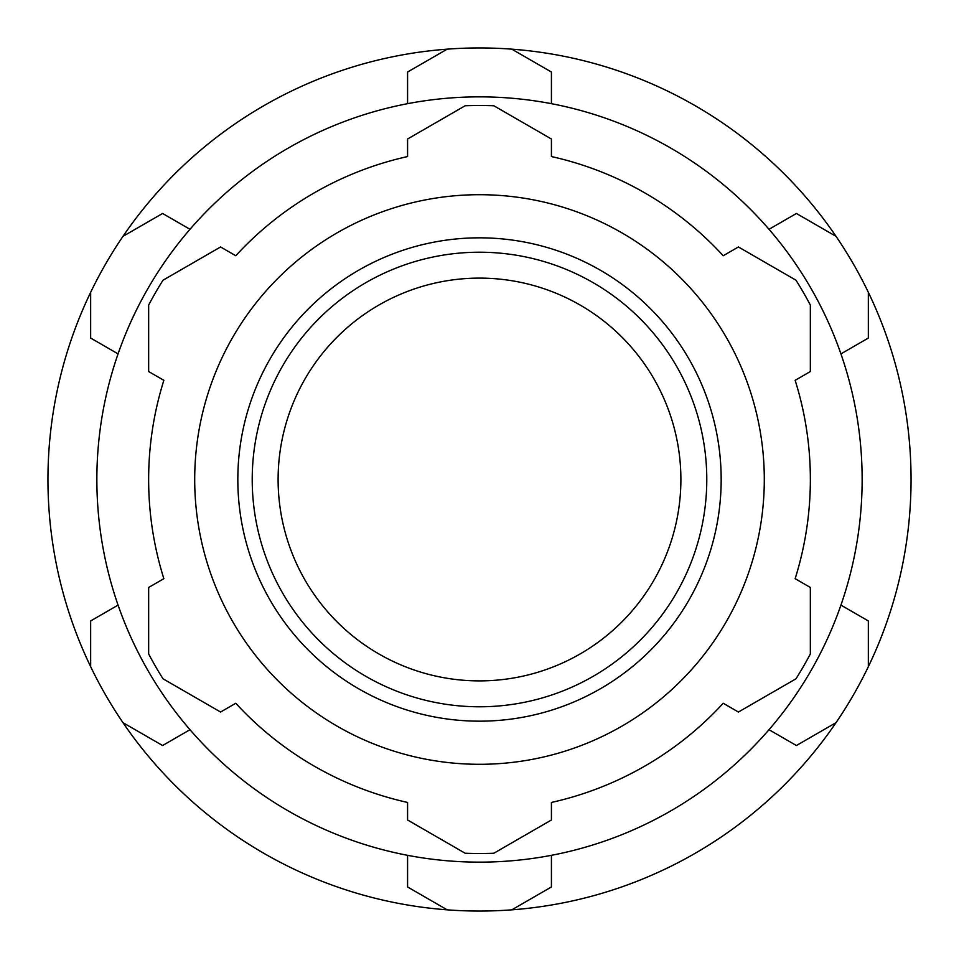 <?xml version="1.0" encoding="UTF-8"?>
<svg xmlns="http://www.w3.org/2000/svg" width="959" height="959" viewBox="0 0 959 959"><rect width="100%" height="100%" fill="white"/><g stroke="black" fill="none" stroke-linecap="round" stroke-linejoin="round"><path stroke-width="1.44" d="M511.806 909.839A431.55 431.55 0 0 0 836.032 236.346A431.55 431.55 0 0 0 90.661 292.315A431.55 431.55 0 0 0 511.806 909.839L551.425 886.967L551.425 855.32M479.5 96.859A382.641 382.641 0 0 1 862.141 479.5A382.641 382.641 0 0 1 479.5 862.141A382.641 382.641 0 0 1 96.859 479.5A382.641 382.641 0 0 1 479.5 96.859M868.339 292.315L868.339 338.059L840.935 353.883A382.641 382.641 0 0 0 769.01 229.297L796.414 213.473L836.032 236.346M90.661 292.315L90.661 338.059L118.065 353.883M122.968 236.346L162.586 213.473L189.99 229.297M122.968 722.654L162.586 745.527L189.99 729.703M90.661 666.685L90.661 620.941L118.065 605.117M447.194 909.839L407.575 886.967L407.575 855.32M868.339 666.685L868.339 620.941L840.935 605.117M836.032 722.654L796.414 745.527L769.01 729.703M447.194 49.161L407.575 72.033L407.575 103.68M511.806 49.161L551.425 72.033L551.425 103.68M465.151 853.234A374.01 374.01 0 0 0 493.849 853.234L551.425 819.993L551.425 802.443A330.855 330.855 0 0 0 723.218 703.259L738.418 712.034L795.994 678.792A374.01 374.01 0 0 0 810.343 653.942L810.343 587.459L795.143 578.685A330.855 330.855 0 0 0 795.143 380.315L810.343 371.541L810.343 305.058A374.01 374.01 0 0 0 795.994 280.208L738.418 246.966L723.218 255.741A330.855 330.855 0 0 0 551.425 156.557L551.425 139.007L493.849 105.766A374.01 374.01 0 0 0 465.151 105.766L407.575 139.007L407.575 156.557A330.855 330.855 0 0 0 235.782 255.741L220.582 246.966L163.006 280.208A374.01 374.01 0 0 0 148.657 305.058L148.657 371.541L163.857 380.315A330.855 330.855 0 0 0 163.857 578.685L148.657 587.459L148.657 653.942A374.01 374.01 0 0 0 163.006 678.792L220.582 712.034L235.782 703.259A330.855 330.855 0 0 0 407.575 802.443L407.575 819.993L465.151 853.234M479.5 252.217A227.283 227.283 0 0 0 252.217 479.5A227.283 227.283 0 0 0 479.5 706.783A227.283 227.283 0 0 0 706.783 479.5A227.283 227.283 0 0 0 479.5 252.217M479.5 278.11A201.39 201.39 0 0 0 278.11 479.5A201.39 201.39 0 0 0 479.5 680.89A201.39 201.39 0 0 0 680.89 479.5A201.39 201.39 0 0 0 479.5 278.11M479.5 764.299A284.799 284.799 0 0 0 764.299 479.5A284.799 284.799 0 0 0 479.5 194.701A284.799 284.799 0 0 0 194.701 479.5A284.799 284.799 0 0 0 479.5 764.299M479.5 721.168A241.668 241.668 0 0 0 721.168 479.5A241.668 241.668 0 0 0 479.5 237.832A241.668 241.668 0 0 0 237.832 479.5A241.668 241.668 0 0 0 479.5 721.168"/></g></svg>
